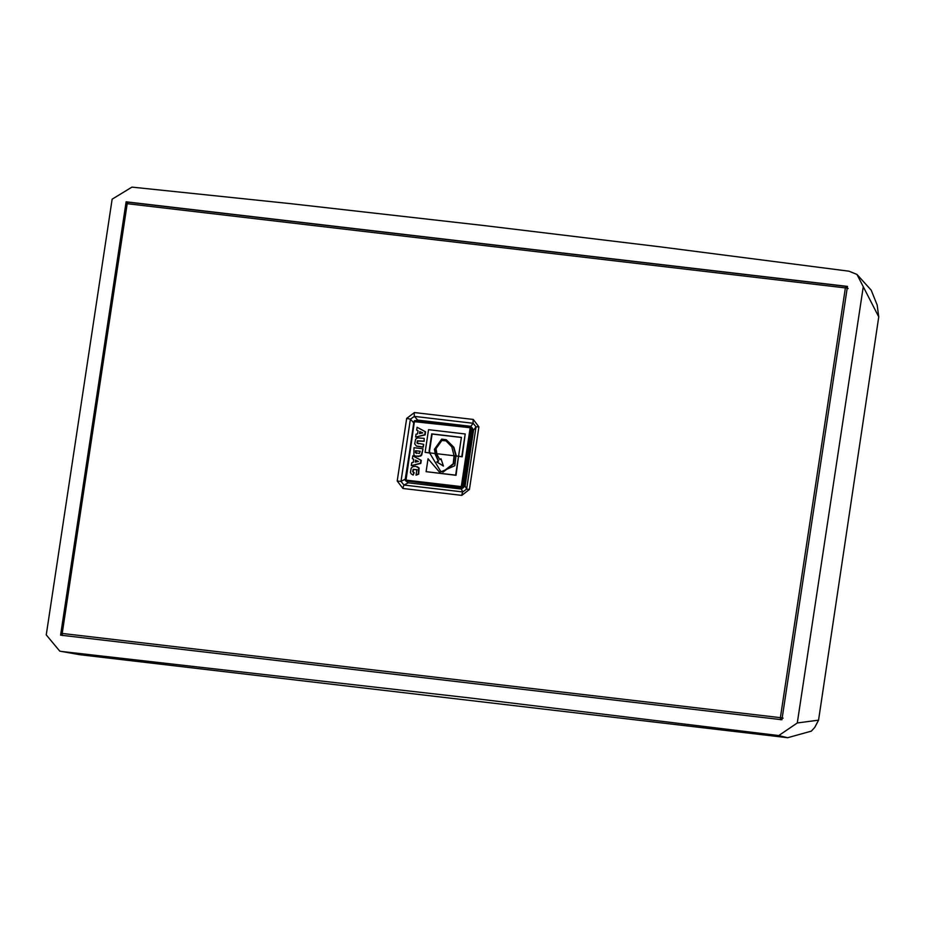 <?xml version="1.0" encoding="UTF-8"?>
<svg xmlns="http://www.w3.org/2000/svg" width="925" height="925" viewBox="0 0 925 925"><rect width="100%" height="100%" fill="white"/><g stroke="black" fill="none" stroke-linecap="round" stroke-linejoin="round"><path stroke-width="1.39" d="M818.509 720.286L814.74 727.408L811.352 731.132L787.626 737.722L778.746 735.56L470.27 697.993L61.709 651.478L79.932 654.727L787.638 737.699M79.932 654.727L59.778 651.142L46.25 634.897L112.145 199.176L131.94 187.116L289.895 203.581L483.671 225.515L659.409 246.744L848.977 271.198L856.955 274.424L871.2 290.173L877.166 305.019L878.75 316.87L856.955 274.424M59.778 651.142L61.709 651.478M778.746 735.56L797.292 722.968L818.556 720.159L878.75 316.882M797.292 722.968L863.187 287.247M781.926 719.731L847.462 286.403L126.124 201.812L60.587 635.151L781.926 719.731M783.14 718.135L780.388 717.661L780.631 719.754M126.124 201.812L127.326 202.332M62.923 635.591A2.451 1.075 -83.7 0 1 62.206 633.44L60.981 633.452M846.167 286.403L846.121 286.38A2.451 2.301 -66.8 0 1 846.745 286.553A2.451 2.301 -66.8 0 1 846.757 286.565A2.451 2.451 0 0 0 846.109 286.38L128.459 202.24A2.451 1.075 -84.3 0 0 128.355 202.217L128.355 202.217A2.451 2.451 0 0 0 125.892 203.604L127.199 203.697A2.451 1.075 -84.3 0 1 128.355 202.217L846.109 286.38L845.381 287.906A2.451 0.913 0.7 0 1 848.109 288.542M125.881 203.639L60.877 633.509A2.451 2.451 0 0 0 62.333 635.429A2.451 2.301 -66.8 0 1 60.992 633.532M845.381 287.906L780.388 717.661L62.206 633.44L127.199 203.697L845.381 287.906M478.896 426.876L473.288 419.453L414.435 412.55L406.676 418.401L397.207 481L402.953 488.481L461.806 495.372L469.426 489.475L478.896 426.876A4.902 0.682 -172.7 0 0 476.028 426.864L466.616 489.105L469.426 489.475M414.435 412.55A4.902 1.688 96.1 0 0 414.388 416.389L473.149 423.28A4.902 1.607 -82.7 0 1 473.288 419.453M470.848 426.333L473.149 423.28L476.028 426.864L473.565 430.125L470.848 426.333L417.73 420.1L415.36 420.632M461.806 495.372A4.902 1.607 -83.8 0 1 462.766 491.938L404.005 485.047A4.902 1.688 97.2 0 0 402.953 488.481M465.113 486.018L466.616 489.105L462.766 491.938L461.355 489.047L465.113 486.018L473.565 430.125M397.207 481L400.988 481.405L410.399 419.164L406.676 418.401M405.578 480.699L408.249 482.815L404.005 485.047L400.988 481.405L405.196 479.196M413.718 422.852L410.399 419.164L414.388 416.389L417.73 420.1M408.249 482.815L461.355 489.047M470.316 428.229L472.583 428.992A1.226 1.145 -66.8 0 0 471.912 427.732L470.582 427.153A1.226 1.145 -66.8 0 0 470.282 427.072L461.159 487.382A1.226 1.145 -66.8 0 0 462.488 486.319L471.241 428.414A1.226 1.145 -66.8 0 0 470.594 427.165L415.233 420.621A1.226 1.145 -66.8 0 0 413.938 421.65M472.583 428.992L463.818 486.885L461.563 486.134M461.032 486.562L406.017 480.11L406.144 480.931L462.488 487.961A1.226 1.145 -66.8 0 0 463.818 486.885M462.488 487.961L406.144 480.931A1.226 1.145 -66.8 0 1 405.821 480.85L405.173 479.589A1.226 1.145 -66.8 0 0 405.821 480.85L407.173 481.428A1.226 1.145 -66.8 0 0 407.474 481.509M465.206 433.975L462.165 456.811L458.557 456.268L461.772 456.638L465.206 433.975L428.541 429.674L425.107 452.348L429.582 452.868L440.693 471.357L442.717 471.923L453.204 463.76L454.071 455.748L436.554 453.689L439.826 459.552L440.994 458.754L443.433 466.05L436.762 461.98L438.196 460.847L434.866 453.493L429.582 452.868L429.142 450.926L431.721 433.883L461.413 437.363L458.557 456.268M461.39 437.479L432.114 434.045L429.535 451.088L429.952 452.915M429.616 452.996L425.107 452.348M422.621 448.706L414.007 447.7L413.857 454.869L415.001 455.933L418.794 456.488L421.372 454.788L423.014 448.879L421.765 454.961L420.667 456.094L415.394 456.094M424.159 441.317L424.182 438.369L424.159 441.317L417.742 440.982L417.383 443.26L418.435 443.792M424.182 438.369L417.557 437.86L415.591 439.202L414.724 443.873L416.342 446L422.875 447.018L423.685 444.416L423.268 447.191L416.736 446.174M417.094 427.269L425.592 431.836L425.13 434.889L415.614 437.097L424.737 434.727L425.199 431.674L417.094 427.269L416.666 430.125L418.031 430.726L417.545 433.894L416.053 434.172L415.614 437.097M413.163 475.057L413.845 472.525L412.677 471.785L413.163 469.31L416.828 469.657L416.042 475.184L418.285 473.97L418.701 467.865L415.603 466.281L412.874 466.651L411.186 468.096L410.446 472.49L411.243 473.924L413.163 475.057L414.238 472.687L412.677 471.785L414.238 472.687M417.383 466.778L419.094 468.027L418.678 474.132L416.042 475.184M417.221 469.831L413.556 469.472L413.07 471.947M412.781 455.817L421.268 460.373L420.817 463.437L411.301 465.633L420.424 463.263L420.887 460.211L412.781 455.817L412.353 458.661L413.706 459.262L413.232 462.431L411.741 462.72L411.301 465.633M436.588 453.817L435.259 453.655L438.589 461.02L437.155 462.142L443.41 465.957M446.324 439.791L453.886 447.307L456.383 456.129M456.002 456.083L454.453 455.909L453.597 463.934L443.11 472.097L440.89 471.438M446.058 440.832L441.873 440.485L435.999 448.717L436.935 453.851M458.511 456.268L456.048 475.3L426.101 471.669L455.655 475.126L458.511 456.268L455.99 455.967L454.822 465.714L439.745 472.374L428.044 458.777L426.101 471.669M428.044 458.777L439.71 472.351M441.109 459.112L439.826 459.552M435.259 453.655L436.542 453.689L435.606 448.556L441.479 440.312L445.862 440.739L451.805 446.833L454.059 455.736L455.99 455.967L453.493 447.133L446.127 439.699L441.653 439.144L434.403 449.342L435.259 453.655M415.175 462.072L415.475 460.095L418.424 461.448L415.175 462.072M415.868 460.28L415.614 461.991M419.499 433.536L419.788 431.559L422.737 432.9L419.499 433.536M420.181 431.732L419.927 433.443M423.292 444.243L416.99 443.087L417.348 440.809L423.766 441.144M418.042 443.63L417.383 443.26M420.251 451.261L419.395 453.458L415.441 452.66L415.545 450.718L420.251 451.261M420.228 451.388L415.545 450.718M415.938 450.88L416.389 453.481M406.017 480.11L414.388 421.673L469.935 427.697M414.92 421.245L415.233 420.621L470.258 427.072M414.388 421.673L405.185 479.543M405.624 479.578L413.891 421.661L415.233 420.621M846.826 286.588L847.45 286.866"/></g></svg>
